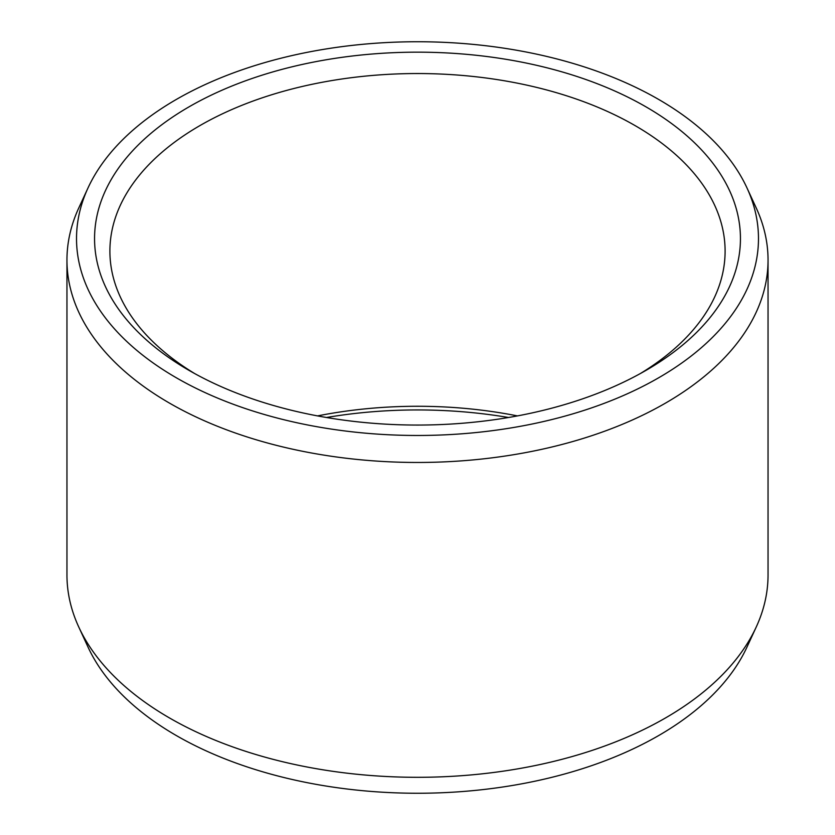 <?xml version="1.0" encoding="UTF-8"?>
<svg xmlns="http://www.w3.org/2000/svg" width="835" height="835" viewBox="0 0 835 835"><rect width="100%" height="100%" fill="white"/><g stroke="black" fill="none" stroke-linecap="round" stroke-linejoin="round"><path stroke-width="1.25" d="M189.148 106.776A322.936 186.445 180 0 1 645.852 106.776A322.936 186.445 180 0 1 645.862 370.448A322.936 186.445 180 0 1 645.852 370.448A322.936 186.445 0 0 1 189.138 370.448A322.936 186.445 0 0 1 189.148 106.776M194.701 373.579A307.604 177.594 0 0 1 109.896 251.137A307.604 177.594 0 0 1 199.993 125.553A307.604 177.594 180 0 1 535.214 87.059A307.604 177.594 180 0 1 725.104 251.137A307.604 177.594 180 0 1 640.299 373.579M317.561 415.903A307.604 177.594 180 0 1 517.439 415.903M326.475 417.5A322.936 186.445 180 0 1 508.525 417.5M756.239 627.012L746.991 647.052A340.983 196.862 180 0 1 658.606 735.593A340.983 196.862 0 0 1 329 786.507A340.983 196.862 0 0 1 88.009 647.052L78.761 627.012A350.543 202.383 0 0 0 326.516 770.371A350.543 202.383 0 0 0 665.37 718.027A350.543 202.383 180 0 0 756.239 627.012A350.543 202.383 180 0 0 768.043 574.918L768.043 260.082A350.543 202.383 180 0 1 665.37 403.19A350.543 202.383 0 0 1 283.347 447.059A350.543 202.383 0 0 1 66.957 260.082L66.957 574.918A350.543 202.383 0 0 0 78.761 627.012M88.009 187.948A340.983 196.862 0 0 0 247.233 409.171A340.983 196.862 0 0 0 658.606 377.817A340.983 196.862 180 0 0 746.991 187.948A340.983 196.862 180 0 0 506 48.493A340.983 196.862 180 0 0 176.394 99.407A340.983 196.862 0 0 0 88.009 187.948L78.761 207.988A350.543 202.383 0 0 0 66.957 260.082M746.991 187.948L756.239 207.988A350.543 202.383 180 0 1 768.043 260.082"/></g></svg>
